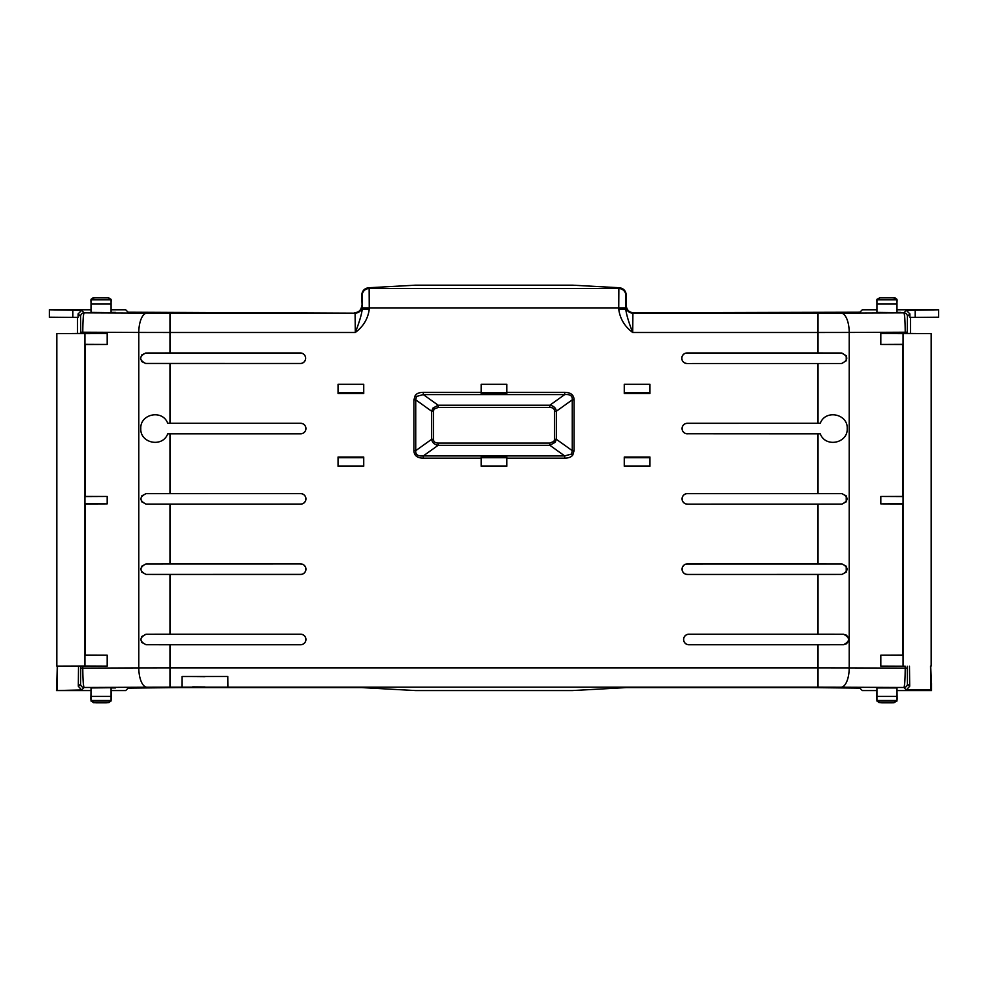 <?xml version="1.0" encoding="UTF-8"?>
<svg xmlns="http://www.w3.org/2000/svg" width="988" height="988" viewBox="0 0 988 988"><rect width="100%" height="100%" fill="white"/><g stroke="black" fill="none" stroke-linecap="round" stroke-linejoin="round"><path stroke-width="1.48" d="M818.015 423.284L820.275 423.284C825.437 409.193 847.951 413.787 847.222 428.557C847.939 443.34 825.462 447.935 820.275 433.831L687.339 433.769L818.015 433.831L818.015 493.592L687.339 493.592A5.273 5.273 0 0 0 682.066 498.866A5.273 5.273 0 0 0 687.339 504.139L818.015 504.139L818.015 563.901L687.339 563.901A5.273 5.273 0 0 0 682.066 569.174A5.273 5.273 0 0 0 687.339 574.448L818.015 574.448L818.015 634.21L688.858 634.21A5.273 5.273 0 0 0 683.585 639.483A5.273 5.273 0 0 0 688.858 644.756L818.015 644.756L818.015 667.851L849.211 667.9L849.211 332.45L818.015 332.487L818.015 352.975L687.068 352.975A5.273 5.273 0 0 0 681.794 358.249A5.273 5.273 0 0 0 687.068 363.522L818.015 363.522L818.015 423.284L687.339 423.284A5.273 5.273 0 0 0 682.066 428.557A5.273 5.273 0 0 0 687.339 433.831M204.973 686.981L192.66 686.882L204.973 686.981M204.973 676.718L192.66 676.607L204.973 676.718M91.02 687.944L111.051 687.722L111.051 700.517L91.02 700.517L91.02 696.429L111.051 696.429M618.735 309.244C620.032 318.766 624.675 326.522 632.678 332.487C628.689 322.249 626.392 314.493 625.762 309.244L618.735 309.244L618.846 288.545L369.154 288.545L369.265 307.886L625.762 307.886L625.873 295.585A7.027 7.027 -135 0 0 618.846 288.545L619.624 287.767L572.472 285.174L415.528 285.174L368.376 287.767C364.325 288.471 362.102 290.929 361.719 295.177L362.238 309.244C361.608 314.493 359.311 322.249 355.322 332.487C363.325 326.522 367.968 318.766 369.265 309.244L362.238 309.244L362.238 307.886L369.265 307.886L369.265 309.244M300.377 352.975L169.985 352.975L169.985 332.487L138.789 332.45L138.789 667.9L169.985 667.851L169.985 644.756L300.661 644.756A5.273 5.273 0 0 0 305.934 639.483A5.273 5.273 0 0 0 300.661 634.21L169.985 634.21L169.985 574.448L300.661 574.448A5.273 5.273 0 0 0 305.934 569.174A5.273 5.273 0 0 0 300.661 563.901L169.985 563.901L169.985 504.139L300.661 504.139A5.273 5.273 0 0 0 305.934 498.866A5.273 5.273 0 0 0 300.661 493.592L169.985 493.592L169.985 433.831L300.661 433.831A5.273 5.273 0 0 0 305.934 428.557A5.273 5.273 0 0 0 300.661 423.284L169.985 423.284L169.985 363.522L300.377 363.522A5.273 5.273 0 0 0 305.65 358.249A5.273 5.273 0 0 0 300.377 352.975L145.705 353.087L141.766 354.927L140.555 358.249L141.766 361.583L145.705 363.498C139.024 360.015 139.024 356.52 145.705 353.012L169.985 352.975M481.156 384.283L481.144 393.459L506.856 393.459L506.844 384.283L481.156 384.283L506.844 384.283M564.691 458.173C568.693 458.099 571.41 457.024 572.818 454.937L574.065 450.664L572.262 450.664L572.262 399.844C572.608 395.867 570.088 394.113 564.691 394.595L423.309 394.595L423.309 392.335C419.307 392.409 416.59 393.483 415.182 395.558L413.935 399.844L415.738 399.844L415.738 450.664C415.392 454.641 417.912 456.394 423.309 455.913L564.691 455.913L571.558 454.048L572.262 450.664L556.355 439.29L555.17 442.328L549.859 445.304L564.691 455.913L564.691 458.173L506.844 458.173L506.856 457.049L481.144 457.049L481.156 466.225L506.844 466.225L506.844 458.173M338.044 384.283L338.044 393.459L363.732 393.459L363.732 384.283L338.044 384.283L363.732 384.283M649.956 457.049L624.268 457.049L624.268 466.225L649.956 466.225L649.956 457.049L649.956 466.225M363.732 457.049L338.044 457.049L338.044 466.225L363.732 466.225L363.732 457.049L363.732 466.225M624.268 384.283L624.268 393.459L649.956 393.459L649.956 384.283L624.268 384.283L649.956 384.283M818.015 352.975L841.739 353.012C848.433 356.495 848.433 359.99 841.739 363.498L818.015 363.522M820.275 433.831L818.015 433.831M818.015 493.592L842.023 493.63C848.704 497.112 848.704 500.607 842.023 504.102L818.015 504.139M818.015 563.901L842.023 563.938C848.704 567.421 848.704 570.916 842.023 574.411L818.015 574.448M818.015 634.21L843.542 634.247C850.211 637.729 850.211 641.212 843.542 644.719L818.015 644.756M841.739 363.498L687.068 363.522M687.068 352.975L687.068 353.037A5.212 5.212 0 0 0 681.856 358.249A5.212 5.212 0 0 0 687.068 363.461M687.068 353.037L841.739 353.012M632.9 313.159L632.678 332.487L818.015 332.487L818.015 313.159L632.9 313.159A7.027 7.027 -135 0 1 625.873 306.132L626.281 305.712C626.725 309.96 629.06 312.307 633.308 312.751L632.9 313.159M355.322 332.487L355.1 313.159L169.985 313.159L169.985 332.487L355.322 332.487M169.985 644.756L145.977 644.719C139.296 641.237 139.296 637.742 145.977 634.247L169.985 634.21M169.985 574.448L145.977 574.411C139.296 570.928 139.296 567.433 145.977 563.938L169.985 563.901M169.985 504.139L145.977 504.102C139.296 500.62 139.296 497.137 145.977 493.63L169.985 493.592M169.985 433.831L167.725 433.831C162.563 447.922 140.061 443.34 140.778 428.582C140.049 413.811 162.526 409.168 167.725 423.284L169.985 423.284M169.985 363.522L145.705 363.498M300.377 363.522L300.377 363.461A5.212 5.212 0 0 0 305.588 358.249A5.212 5.212 0 0 0 300.377 353.037M300.377 363.461L145.705 363.423M167.725 423.284L300.661 423.284M300.661 433.831L300.661 433.769A5.212 5.212 0 0 0 305.872 428.557A5.212 5.212 0 0 0 300.661 423.346M300.661 433.769L167.725 433.831M145.977 493.63L300.661 493.592M300.661 504.139L300.661 504.078A5.212 5.212 0 0 0 305.872 498.866A5.212 5.212 0 0 0 300.661 493.654M300.661 504.078L145.977 504.102M145.977 563.938L300.661 563.901M300.661 574.448L300.661 574.386A5.212 5.212 0 0 0 305.872 569.174A5.212 5.212 0 0 0 300.661 563.963M300.661 574.386L145.977 574.411M145.977 634.247L300.661 634.21M300.661 644.756L300.661 644.695A5.212 5.212 0 0 0 305.872 639.483A5.212 5.212 0 0 0 300.661 634.271M300.661 644.695L145.977 644.719M843.542 644.719L688.858 644.756M688.858 634.21L688.858 634.271A5.212 5.212 0 0 0 683.647 639.483A5.212 5.212 0 0 0 688.858 644.695M688.858 634.271L843.542 634.247M842.023 574.411L687.339 574.448M687.339 563.901L687.339 563.963A5.212 5.212 0 0 0 682.128 569.174A5.212 5.212 0 0 0 687.339 574.386M687.339 563.963L842.023 563.938M842.023 504.102L687.339 504.139M687.339 493.592L687.339 493.654A5.212 5.212 0 0 0 682.128 498.866A5.212 5.212 0 0 0 687.339 504.078M687.339 493.654L842.023 493.63M687.339 423.284L687.339 423.346A5.212 5.212 0 0 0 682.128 428.557A5.212 5.212 0 0 0 687.339 433.769M820.275 423.284L687.339 423.346M564.691 392.335L564.691 394.595L549.859 405.204C553.638 405.87 555.799 407.871 556.355 411.218L572.262 399.844L574.065 399.844C573.917 394.953 570.792 392.458 564.691 392.335L506.844 392.335M506.659 384.468L506.659 392.779L481.341 392.779L481.144 393.459M481.341 392.779L481.341 384.468M506.659 392.779L506.856 393.459M423.309 458.173L423.309 455.913L438.141 445.304C434.362 444.625 432.201 442.624 431.645 439.29L415.738 450.664L413.935 450.664C414.083 455.542 417.208 458.049 423.309 458.173L481.156 458.173M506.659 457.728L506.659 466.027L481.341 466.027L481.341 457.728L506.659 457.728L506.856 457.049M481.341 457.728L481.144 457.049M416.442 396.46L415.738 399.844L431.645 411.218L432.83 408.18L438.141 405.204L438.141 407.464L549.859 407.464L549.859 405.204L438.141 405.204L423.309 394.595L416.442 396.46L415.182 395.558M363.732 393.459L338.044 393.459M338.106 393.397L338.229 384.468M363.547 384.468L363.683 393.397M624.268 466.225L624.268 457.049M624.317 457.111L649.894 457.111M649.771 466.027L624.453 466.027M338.044 466.225L338.044 457.049M338.106 457.111L363.683 457.111M363.547 466.027L338.229 466.027M649.956 393.459L624.268 393.459M624.317 393.397L624.453 384.468M649.771 384.468L649.894 393.397M843.542 644.645L846.234 643.88C849.371 640.953 849.371 638.013 846.234 635.086L843.542 634.321M842.023 574.349L846.234 572.138L846.234 566.21L842.023 564M842.023 504.041L846.234 501.83L846.234 495.902L842.023 493.691M841.739 363.423L846.234 360.781L846.234 355.729L841.739 353.087M818.015 313.159L841.035 313.11A19.34 8.176 -90.2 0 1 849.211 332.45L907.256 332.215L907.256 333.401L880.814 333.536L880.814 344.454L902.797 344.553L902.797 496.384L880.814 496.47L880.814 503.88L902.797 503.966L902.797 655.106L880.814 655.192L880.814 666.11L905.218 666.208L905.218 668.123L849.211 667.9A19.34 8.176 -89.8 0 1 841.035 687.228L818.015 687.179L818.015 667.851L169.985 667.851L169.985 687.179L818.015 687.179M876.764 309.787L862.302 309.787L859.856 312.22L633.308 312.751M905.218 333.438L905.218 332.215C905.144 320.692 904.699 314.233 903.884 312.863L906.367 310.38L938.6 309.787L897.153 309.787M896.981 301.081L896.981 309.96M876.949 309.96L876.949 301.081M896.981 299.278L876.949 299.278L896.981 299.278L896.981 312.727L900.834 312.393L896.981 312.393M896.981 312.616L876.949 312.393M362.127 306.132A7.027 7.027 135 0 1 355.1 313.159L128.144 312.22L125.698 309.787L111.236 309.787M90.847 309.787L49.4 309.787L81.633 310.38L78.114 313.888L80.596 316.37A3.52 3.52 -45 0 1 84.116 312.863C83.301 314.233 82.856 320.692 82.782 332.215L138.789 332.45A19.34 8.176 90.2 0 1 146.965 313.11L169.985 313.159M91.02 309.96L91.02 301.081M111.051 301.081L111.051 309.96M111.051 299.278L91.02 299.278L111.051 299.278L111.051 312.727L115.435 312.393L111.051 312.393M111.051 312.616L91.02 312.393M145.977 493.691L141.766 495.902L140.827 498.866L141.766 501.83L145.977 504.041M80.744 333.401L56.81 333.635L84.931 333.635L84.931 666.011L56.81 666.11L107.186 666.11L107.186 655.192L85.203 655.106L85.203 503.966L107.186 503.88L107.186 496.47L85.203 496.384L85.203 344.553L107.186 344.454L107.186 333.536L82.782 333.438L82.782 332.215L80.744 332.215L80.744 333.401L82.782 333.438M181.953 687.179L182.101 676.447L182.113 686.882M182.237 676.582L227.833 676.447L227.981 687.179M227.82 686.882L227.697 676.582M182.101 676.447L227.833 676.447M506.782 393.397L481.218 393.397M363.547 392.779L338.229 392.779M649.771 392.779L624.453 392.779M481.218 457.111L506.782 457.111M624.453 457.728L649.771 457.728M338.229 457.728L363.547 457.728M880.814 666.11L905.218 666.208M903.069 666.011L903.069 333.635L880.814 333.536M880.814 344.454L902.983 344.355L902.983 496.569L880.814 496.47M880.814 503.88L902.983 503.769L902.983 655.291L880.814 655.192M907.256 333.401L931.19 333.635L903.069 333.635M626.281 305.712L626.281 295.177C625.898 290.929 623.675 288.471 619.624 287.767M910.479 333.438L910.479 317.407M931.19 489.332L931.19 481.922M938.6 310.17L938.6 317.21L915.16 317.407L915.16 310.38M906.367 310.38L909.886 313.888L909.886 317.407L915.16 317.407M841.035 313.11L903.884 312.863A3.52 3.52 45 0 1 907.404 316.37L909.886 313.888M876.949 312.616L876.949 299.302M896.981 303.909L876.949 303.909M354.692 312.751C358.928 312.307 361.275 309.96 361.719 305.712M72.84 310.38L72.84 317.407L78.114 317.407L78.114 313.888M49.4 310.17L49.4 317.21L72.84 317.407M56.81 481.922L56.81 489.332M77.521 317.407L77.521 333.438M91.02 312.616L91.02 299.302M111.051 303.909L91.02 303.909M84.931 333.635L107.186 333.536M84.931 666.011L107.186 666.11M107.186 655.192L85.017 655.291L85.017 503.769L107.186 503.88M107.186 496.47L85.017 496.569L85.017 344.355L107.186 344.454M80.769 666.221L80.744 668.123L82.782 668.123C82.856 679.658 83.301 686.104 84.116 687.487A3.52 3.52 -135 0 1 80.596 683.968L80.744 668.123M481.156 392.335L422.95 392.335M420.147 392.631L419.085 392.915M549.859 407.464C552.909 407.525 554.466 408.773 554.54 411.218L556.355 411.218L556.355 439.29L554.54 439.29L553.922 441.426L549.859 443.044L549.859 445.304L438.141 445.304L438.141 443.044C435.091 442.982 433.534 441.722 433.46 439.29L431.645 439.29L431.645 411.218L433.46 411.218L434.078 409.069L438.141 407.464M930.573 666.11L930.955 689.945L906.342 689.933L909.689 686.265L907.404 683.968A3.52 3.52 135 0 1 903.884 687.487C904.699 686.104 905.144 679.658 905.218 668.123L907.256 668.123L907.256 666.245M931.19 666.011L931.19 333.635M909.689 686.265L909.479 666.208M892.09 297.524L881.839 297.524M78.521 666.208L78.311 686.265L81.658 689.945L56.427 690.563L90.847 690.563M106.161 297.524L95.91 297.524M56.81 333.635L56.81 666.011M930.647 666.11L931.573 683.523L931.573 690.563L930.955 689.945M876.949 699.257L876.949 700.369M881.852 702.826L892.09 702.826M896.981 700.369L896.981 699.257M91.02 699.257L91.02 700.369M95.922 702.826L106.161 702.826M111.051 700.369L111.051 699.257M896.981 700.517L876.949 701.06L876.949 696.429L896.981 696.429L896.981 700.517L876.949 700.517M111.051 700.517L91.02 700.517M896.672 299.278L895.116 297.882L892.041 297.524L880.147 297.549L877.258 299.278M106.049 297.524L96.021 297.524L108.458 297.635L110.742 299.278M877.258 701.06L878.814 702.468L881.901 702.826L893.918 702.777L896.672 701.06M96.021 702.826L106.049 702.826L93.613 702.715L91.328 701.06M91.02 687.722L91.02 696.429M876.949 687.944L896.981 687.944M896.981 687.722L896.981 696.429M876.949 687.722L876.949 696.429M111.051 690.377L111.236 699.269M90.847 699.269L91.02 690.377M876.764 699.269L876.949 690.377M896.981 690.377L897.153 699.269M111.236 690.563L125.698 690.563L128.144 688.117L178.396 687.599L361.719 687.599L415.528 690.563L572.472 690.563L626.281 687.599L809.604 687.599L859.856 688.117L862.302 690.563L876.764 690.563M897.153 690.563L931.573 690.563M56.427 690.563L57.353 666.11M57.428 666.11L57.045 689.945M145.977 564L141.766 566.21L140.827 569.174L141.766 572.138L145.977 574.349M145.977 634.308L141.766 636.519L140.827 639.483L141.766 642.447L145.977 644.658M111.051 687.722L115.435 687.944L111.051 687.944M574.065 450.664L574.065 399.844M413.935 399.844L413.935 450.664M572.818 454.937L571.558 454.048M625.762 307.886L625.873 306.132M368.376 287.767L369.154 288.545A7.027 7.027 135 0 0 362.127 295.585L362.238 307.886M81.633 310.38L84.116 312.863L146.965 313.11M81.658 689.945L84.116 687.487L146.965 687.228A19.34 8.176 89.8 0 1 138.789 667.9L82.782 668.123L82.782 666.208M554.54 411.218L554.54 439.29M555.17 442.328L553.922 441.426M549.859 443.044L438.141 443.044M433.46 439.29L433.46 411.218M432.83 408.18L434.078 409.069M907.404 683.968L907.256 668.123M907.256 332.215L907.404 316.37M896.981 299.833L876.949 299.833M80.596 316.37L80.744 332.215M80.596 683.968L78.311 686.265M111.051 299.833L91.02 299.833M896.981 701.035L876.949 701.035M111.051 701.035L91.02 701.035M146.965 687.228L169.985 687.179M906.342 689.933L903.884 687.487L841.035 687.228M897.153 301.068L896.981 299.969M876.949 299.969L876.764 301.068M111.236 301.068L111.051 299.969M95.96 297.524L93.008 297.82L91.328 299.278M91.02 299.969L90.847 301.068M106.099 702.826L109.038 702.53L110.742 701.06M891.979 297.524L881.951 297.524M881.951 702.826L891.979 702.826"/></g></svg>
